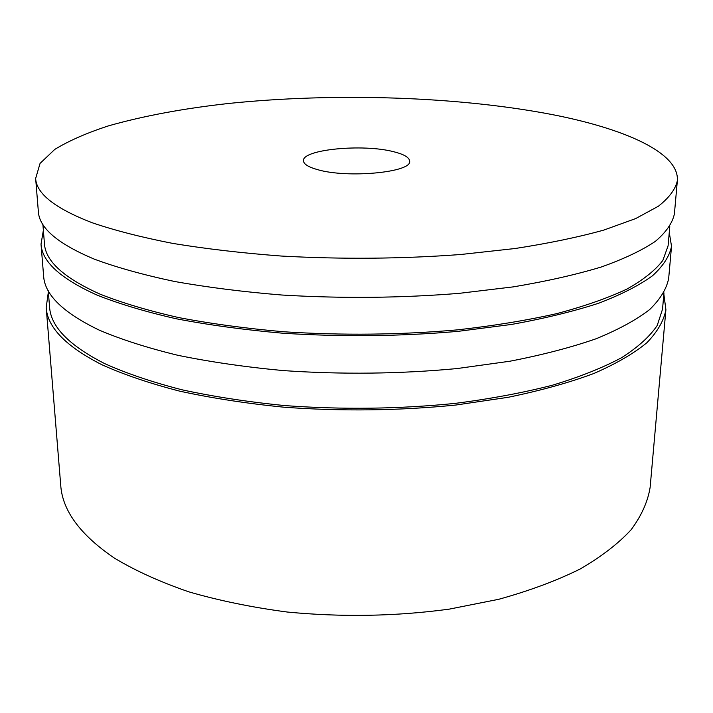 <?xml version="1.0" encoding="UTF-8"?>
<svg xmlns="http://www.w3.org/2000/svg" width="713" height="713" viewBox="0 0 713 713"><rect width="100%" height="100%" fill="white"/><g stroke="black" fill="none" stroke-linecap="round" stroke-linejoin="round"><path stroke-width="1.07" d="M317.543 169.641C308.346 167.065 303.658 164.115 303.488 160.79C301.973 149.427 363.069 143.625 393.647 151.726C404.048 154.32 409.378 157.457 409.645 161.156C412.248 172.296 347.587 178.571 317.543 169.641M551.826 114.499C624.276 128.598 679.391 152.502 677.35 180.71C675.487 189.212 669.168 197.715 658.393 206.226L635.639 218.588L603.822 230.085C578.27 237.188 548.698 243.329 515.098 248.516L460.616 254.514C401.677 258.899 341.884 259.407 281.243 256.038C242.322 253.097 206.173 248.89 172.787 243.409C141.575 237.313 114.668 230.415 92.066 222.706C55.204 208.454 36.399 193.713 35.65 178.473L40.062 163.402L54.767 149.409C69.036 140.702 87.004 132.841 108.67 125.809C143.661 115.889 183.829 108.421 229.167 103.403C334.736 92.583 456.855 96.317 551.826 114.499M677.35 180.71L674.409 213.811C672.502 222.973 666.174 232.144 655.434 241.306C642.021 250.361 623.955 258.935 601.228 267.019C575.899 274.665 546.595 281.287 513.315 286.867L459.386 293.328C401.062 298.061 341.901 298.631 281.893 295.022C243.383 291.875 207.599 287.366 174.542 281.475C143.625 274.933 116.959 267.518 94.535 259.229C57.94 243.908 39.215 228.026 38.359 211.583L35.65 178.473M669.783 226.627L668.09 245.825L662.867 260.379C655.47 270.165 643.536 279.701 627.092 288.997C607.993 298.016 584.562 306.216 556.791 313.613C526.747 320.387 493.583 325.814 457.3 329.878C400.296 334.896 342.454 335.529 283.774 331.768C246.101 328.479 211.066 323.747 178.678 317.57C148.357 310.699 122.173 302.9 100.123 294.166C63.956 277.954 45.4 261.118 44.447 243.65L42.896 224.435M669.266 232.483L671.53 246.324C669.569 256.127 663.233 265.94 652.529 275.744C639.187 285.423 621.237 294.585 598.688 303.221C573.564 311.394 544.527 318.47 511.569 324.433L458.174 331.34C400.456 336.402 341.91 337.026 282.535 333.194C244.425 329.852 208.998 325.039 176.263 318.773C145.63 311.804 119.196 303.89 96.959 295.048C60.623 278.685 41.978 261.716 41.015 244.122L43.368 230.299M671.53 246.324L668.687 278.275C666.682 288.703 660.345 299.121 649.686 309.54C636.406 319.825 618.572 329.549 596.202 338.72C571.282 347.4 542.504 354.905 509.857 361.233L456.997 368.568C399.868 373.951 341.919 374.619 283.168 370.573C245.45 367.043 210.371 361.954 177.947 355.315C147.6 347.935 121.397 339.548 99.33 330.172C63.261 312.82 44.696 294.799 43.627 276.091L41.015 244.122M663.963 292.856L662.537 309.13L657.217 325.476C649.828 336.465 638.01 347.169 621.763 357.596C602.931 367.703 579.874 376.892 552.584 385.18C523.084 392.765 490.553 398.843 454.983 403.406C399.128 409.03 342.463 409.761 284.995 405.599C248.079 401.945 213.74 396.678 181.958 389.788C152.19 382.123 126.459 373.407 104.749 363.639C69.108 345.502 50.712 326.625 49.571 306.991L48.252 290.708M663.856 294.121L665.906 309.683C663.856 320.707 657.511 331.723 646.887 342.721C633.67 353.586 615.961 363.853 593.76 373.532C569.045 382.694 540.525 390.617 508.182 397.293L455.83 405.037C399.289 410.715 341.937 411.437 283.783 407.185C246.448 403.469 211.716 398.121 179.596 391.125C149.534 383.353 123.545 374.512 101.656 364.628C65.846 346.331 47.361 327.294 46.193 307.517L48.35 291.974M665.906 309.683L650.131 487.371C647.85 501.542 641.513 515.668 631.121 529.75C618.296 543.636 601.273 556.737 580.043 569.063C556.488 580.721 529.403 590.792 498.797 599.276L449.35 609.116C396.036 616.353 341.999 617.315 287.241 612.03C252.037 607.378 219.239 600.649 188.847 591.843C160.354 582.031 135.648 570.855 114.731 558.306C80.426 535.071 62.423 510.74 60.73 485.312L46.193 307.517"/></g></svg>
